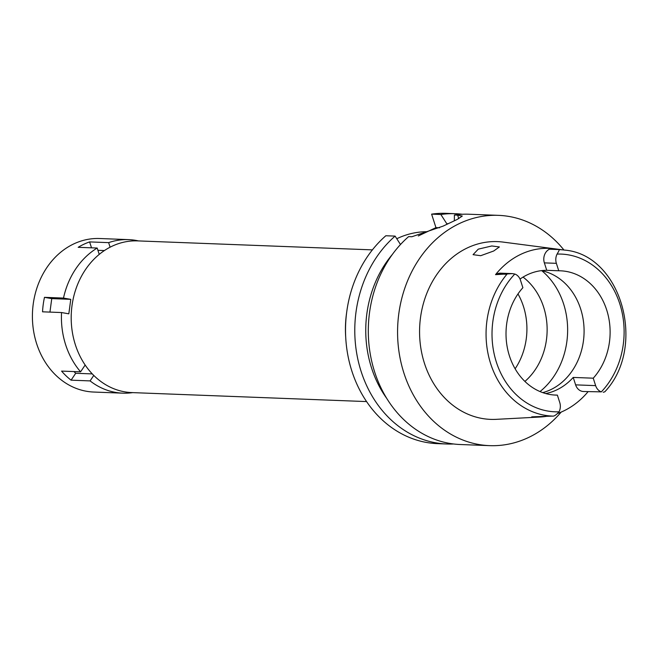 <?xml version="1.0" encoding="UTF-8"?>
<svg xmlns="http://www.w3.org/2000/svg" width="659" height="659" viewBox="0 0 659 659"><rect width="100%" height="100%" fill="white"/><g stroke="black" fill="none" stroke-linecap="round" stroke-linejoin="round"><path stroke-width="0.99" d="M495.527 274.655L512.389 273.617L500.651 273.172A10.536 8.814 92.2 0 0 497.108 273.905L495.527 274.655A84.195 70.447 -87.8 0 1 551.039 248.451L549.458 249.201A10.536 8.814 92.2 0 0 544.359 262.875L546.748 270.314A62.185 52.036 92.2 0 0 520.033 279.07M546.748 270.314L558.758 270.775A62.185 52.036 92.2 0 1 560.447 270.808A62.185 52.036 92.2 0 1 606.7 309.994A62.185 52.036 92.2 0 1 593.248 378.192L573.231 377.426L575.62 384.864A10.536 8.814 92.2 0 0 583.454 391.504L601.321 391.866A10.536 8.814 -87.8 0 1 595.637 385.63L593.248 378.192M541.401 270.643A62.185 52.036 -87.8 0 1 580.67 308.997A62.185 52.036 -87.8 0 1 542.744 392.616M512.389 273.617L514.811 274.037A10.536 8.814 -87.8 0 1 520.495 280.264L522.884 287.703A62.185 52.036 92.2 0 0 509.432 355.901A62.185 52.036 92.2 0 0 555.685 395.095A62.185 52.036 92.2 0 0 557.374 395.12L559.763 402.558A10.536 8.814 -87.8 0 1 559.046 411.817C556.237 414.989 554.054 416.414 552.489 416.101L531.739 416.85A84.92 71.057 -87.8 0 0 540.232 417.007L496.301 419.338A88.949 74.426 92.2 0 1 424.454 363.323A88.949 74.426 92.2 0 1 503.089 242.092L564.285 250.066A83.306 69.706 -87.8 0 0 559.079 249.621L551.039 248.451M493.698 250.997L499.39 246.944L491.82 245.964L478.277 249.143L473.055 254.671L480.699 255.7L493.698 250.997M554.005 394.996L557.374 395.12M545.726 393.547A62.185 52.036 92.2 0 0 573.231 377.426M588.075 391.677A84.92 71.057 -87.8 0 1 557.942 413.366M546.591 416.323A84.92 71.057 -87.8 0 1 540.232 417.007M559.079 249.621C559.648 249.39 558.989 250.881 557.086 254.077A10.536 8.814 -87.8 0 0 556.369 263.336L558.758 270.775M564.285 250.066C621.462 254.349 647.311 346.922 604.789 391.825L603.199 392.262M561.171 412.089A115.234 96.42 -87.8 0 1 489.604 445.641A115.234 96.42 -87.8 0 1 403.901 373.027A115.234 96.42 -87.8 0 1 498.426 215.353A115.234 96.42 -87.8 0 1 563.956 250.025M498.426 215.353L469.159 214.233A115.234 96.42 92.2 0 0 454.389 215.015L454.348 220.814M458.763 218.656L457.634 215.139L454.389 215.015M457.634 215.139L462.305 216.053L457.049 219.513L443.037 226.144L411.859 236.746L408.613 236.622A115.234 96.42 92.2 0 0 374.633 371.907A115.234 96.42 92.2 0 0 460.336 444.52L489.604 445.641M418.308 235.955L435.945 227.627L431.612 214.142A115.234 96.42 92.2 0 1 446.382 213.359L455.633 213.714A115.234 96.42 -87.8 0 1 462.387 214.257M439.537 227.767L435.945 227.627M385.836 235.749A115.234 96.42 92.2 0 0 351.857 371.033A115.234 96.42 92.2 0 0 437.568 443.647L446.818 444.001A115.234 96.42 -87.8 0 1 361.107 371.388A115.234 96.42 -87.8 0 1 395.095 236.103L385.836 235.749M453.59 443.977A115.234 96.42 -87.8 0 1 446.818 444.001M400.491 244.522L395.095 236.103M386.8 398.489A105.712 88.454 -87.8 0 1 371.561 367.994A105.712 88.454 -87.8 0 1 392.311 254.498M446.983 224.299L446.818 223.788A105.712 88.454 -87.8 0 1 448.417 223.615M446.818 223.788L440.863 214.496L431.612 214.142M440.863 214.496A115.234 96.42 -87.8 0 1 455.633 213.714M427.312 231.704A96.206 80.505 92.2 0 0 396.776 238.731M346.626 312.679A96.206 80.505 92.2 0 0 345.695 336.988M372.384 249.876L137.632 240.889A75.909 63.519 92.2 0 0 75.365 344.756A75.909 63.519 92.2 0 0 131.825 392.591L366.577 401.578M517.99 293.93A63.099 52.802 -87.8 0 1 523.452 306.443A63.099 52.802 -87.8 0 1 515.124 368.793M524.918 381.421A63.099 52.802 92.2 0 0 543.667 307.218A63.099 52.802 92.2 0 0 523.048 277.101M132.698 392.624A76.823 64.277 -87.8 0 1 122.788 393.159A76.823 64.277 -87.8 0 1 90.085 380.902L93.776 375.424M85.168 365.02L80.587 371.824A76.823 64.277 -87.8 0 1 65.645 344.748A76.823 64.277 -87.8 0 1 61.551 312.547L68.824 313.824L70.768 299.343L63.495 298.074A76.823 64.277 -87.8 0 1 97.186 248.039L99.229 254.39M138.514 240.922A76.823 64.277 -87.8 0 0 128.662 239.629A76.823 64.277 -87.8 0 0 108.636 242.636L110.094 247.191M73.94 371.569L75.719 373.274L71.073 380.169L90.085 380.902M71.073 380.169A76.823 64.277 -87.8 0 1 61.575 371.099L80.587 371.824M128.662 239.629L99.641 238.517A76.823 64.277 92.2 0 0 36.624 343.636A76.823 64.277 92.2 0 0 93.759 392.047L122.788 393.159M63.495 298.074L44.483 297.341A76.823 64.277 -87.8 0 0 42.538 311.814L61.551 312.547M108.636 242.636L89.616 241.911A76.823 64.277 -87.8 0 0 78.174 247.314L97.186 248.039M97.919 250.296L104.41 250.552M89.616 241.911L91.519 247.825M44.483 297.341L51.748 298.618L70.768 299.343M51.748 298.618L49.944 312.102M75.719 373.274L92.301 373.908M559.046 411.817A78.915 66.04 -87.8 0 1 496.351 362.079A78.915 66.04 -87.8 0 1 514.811 274.037M506.203 274.259L497.108 273.905M552.489 416.101A83.306 69.706 -87.8 0 1 490.634 363.611A83.306 69.706 -87.8 0 1 506.944 274.226M575.62 384.864L595.637 385.63M557.086 254.077A78.915 66.04 -87.8 0 1 619.781 303.824A78.915 66.04 -87.8 0 1 601.321 391.866M556.369 263.336L544.359 262.875M549.458 249.201L558.56 249.547M541.822 270.734A73.165 61.221 -87.8 0 1 563.618 303.964A73.165 61.221 -87.8 0 1 540.018 391.553"/></g></svg>
